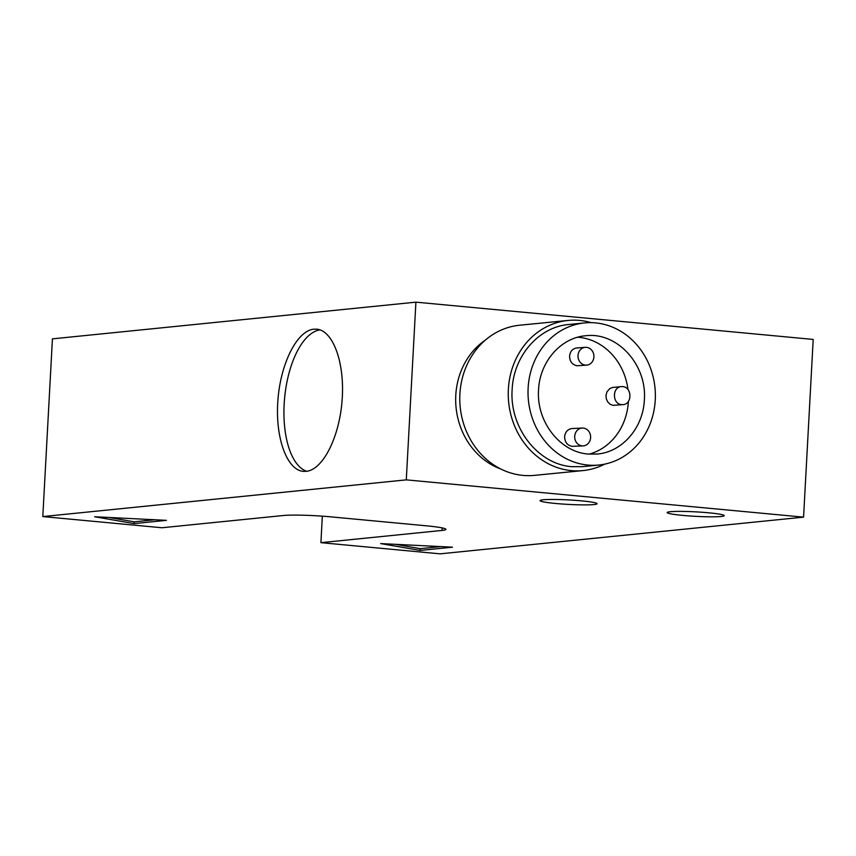 <?xml version="1.0" encoding="UTF-8"?>
<svg xmlns="http://www.w3.org/2000/svg" width="856" height="856" viewBox="0 0 856 856"><rect width="100%" height="100%" fill="white"/><g stroke="black" fill="none" stroke-linecap="round" stroke-linejoin="round"><path stroke-width="1.28" d="M621.681 404.631C612.265 404.225 611.954 387.03 621.36 386.612L622.676 386.612C632.103 387.019 632.413 404.214 623.008 404.631L621.681 404.631M623.008 404.631L612.917 405.348L609.986 404.171L607.632 401.796L606.273 398.693L606.005 395.354L606.925 391.941L609.718 388.635L612.5 387.479L621.36 386.612M568.127 320.444L519.667 325.216A75.435 67.196 84.4 0 0 459.907 393.985A75.435 67.196 84.4 0 0 534.454 475.369L582.915 470.597A75.435 67.196 -95.6 0 1 508.368 389.213A75.435 67.196 -95.6 0 1 568.127 320.444A75.435 67.196 -95.6 0 1 591.207 322.648M604.764 464.113A75.435 67.196 -95.6 0 1 582.915 470.597M415.909 302.157L406.29 479.863L803.57 517.142L813.2 339.425L415.909 302.157L52.43 338.858L42.8 516.575L161.987 527.756L283.143 515.526A35.706 2.803 3.1 0 1 303.88 515.237A35.706 2.803 3.1 0 1 331.09 516.874L426.438 525.819A35.706 2.803 3.1 0 1 444.178 528.398A35.706 2.803 3.1 0 1 445.933 529.383A35.706 2.803 3.1 0 1 442.06 530.431L320.904 542.661L322.338 516.157M313.478 329.218L316.677 329.164C333.166 330.491 344.872 362.933 342.143 399.72C339.618 436.507 323.247 469.43 306.534 471.314L303.324 471.367C286.846 470.04 275.129 437.598 277.868 400.811C280.383 364.025 296.765 331.101 313.478 329.218M543.153 499.786A28.569 2.236 3.1 0 1 575.285 500.353A28.569 2.236 3.1 0 1 597.103 503.724A28.569 2.236 3.1 0 1 594.01 504.559A28.569 2.236 3.1 0 1 561.878 503.991A28.569 2.236 3.1 0 1 540.061 500.632A28.569 2.236 3.1 0 1 543.153 499.786M670.291 511.717A28.569 2.236 3.1 0 1 702.423 512.284A28.569 2.236 3.1 0 1 724.24 515.644A28.569 2.236 3.1 0 1 721.137 516.489A28.569 2.236 3.1 0 1 689.016 515.922A28.569 2.236 3.1 0 1 667.188 512.562A28.569 2.236 3.1 0 1 670.291 511.717M598.868 465.022L582.85 466.638L571.829 466.68C537.803 464.284 509.363 427.551 512.145 389.619C513.525 356.021 538.649 327.035 568.577 324.531L584.52 322.926A71.412 63.601 -95.8 0 1 655.257 399.934A71.412 63.601 -95.8 0 1 598.868 465.022A71.412 63.601 -95.8 0 1 528.131 388.014A71.412 63.601 -95.8 0 1 584.52 322.926M583.086 445.89L572.076 446.351C567.293 445.355 564.8 442.145 564.618 436.721C565.238 431.873 567.71 429.156 572.043 428.546L582.219 428.054A8.924 7.961 -92.8 0 1 590.597 437.716A8.924 7.961 -92.8 0 1 583.086 445.89A8.924 7.961 -92.8 0 1 574.708 436.228A8.924 7.961 -92.8 0 1 582.219 428.054M589.238 454.14A59.428 52.933 84.4 0 0 628.379 401.432L628.379 401.432M644.354 399.859C643.231 427.872 622.269 452.011 597.317 454.033L588.254 454.055C559.942 452.064 536.252 421.505 538.552 389.94C539.687 361.928 560.648 337.778 585.6 335.755C617.026 331.7 647.125 364.538 644.354 399.859M485.47 340.014A71.412 63.601 84.2 0 0 455.788 395.312A71.412 63.601 84.2 0 0 501.017 469.099M586.606 365.138L577.04 365.747C572.247 364.763 569.764 361.553 569.572 356.117C570.16 351.367 572.568 348.638 576.816 347.953L585.301 347.333A8.924 7.961 -94.2 0 1 593.904 356.973A8.924 7.961 -94.2 0 1 586.606 365.138A8.924 7.961 -94.2 0 1 578.014 355.507A8.924 7.961 -94.2 0 1 585.301 347.333M627.962 389.534A59.428 52.933 84.4 0 0 577.693 337.221M166.439 520.341L134.125 523.605L94.663 516.757L166.439 520.341M109.183 517.484L134.221 521.828L154.733 519.753M134.221 521.828L134.125 523.605M452.492 547.177L420.178 550.44L380.717 543.592L452.492 547.177M395.226 544.32L420.275 548.664L440.776 546.588M420.275 548.664L420.178 550.44M320.005 329.881A71.412 32.239 -84.6 0 0 284.62 397.901A71.412 32.239 -84.6 0 0 306.694 471.281M803.57 517.142L440.091 553.843L320.904 542.661M42.8 516.575L406.29 479.863M442.199 527.917L442.06 530.431"/></g></svg>

